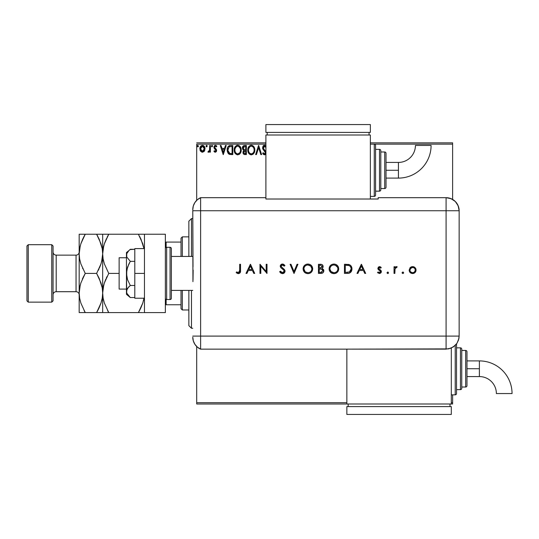 <?xml version="1.0" encoding="UTF-8"?>
<svg xmlns="http://www.w3.org/2000/svg" width="539" height="539" viewBox="0 0 539 539"><rect width="100%" height="100%" fill="white"/><g stroke="black" fill="none" stroke-linecap="round" stroke-linejoin="round"><path stroke-width="0.81" d="M196.695 403.987L346.853 403.987L196.695 403.987L196.695 346.51L196.695 403.987M451.311 403.987L452.619 403.987L451.311 403.987L451.311 348.046L451.311 403.987L346.853 403.987L451.311 403.987M196.695 144.149L265.895 144.149L196.695 144.149L196.695 200.326L196.695 144.149M374.275 144.149L452.619 144.149L452.619 199.437L452.619 144.149L374.275 144.149L374.275 196.378A1.307 1.307 0 0 0 375.575 195.071L375.575 145.456A1.307 1.307 0 0 0 374.275 144.149L370.354 144.149L374.275 144.149A1.307 1.307 0 0 1 375.575 145.456L375.575 195.071A1.307 1.307 0 0 1 374.275 196.378L374.275 144.149M452.619 394.851L452.619 402.687L451.311 402.687L452.619 402.687L452.619 403.987L452.619 394.851M346.853 402.687L196.695 402.687L346.853 402.687M204.328 151.149L204.975 148.185L203.567 145.658L201.303 145.658L200.009 147.598L200.232 150.603L201.869 152.18L203.971 151.594L205.015 148.777C205.029 146.884 204.173 145.732 202.435 145.341C200.697 145.739 199.841 146.884 199.854 148.777L200.542 151.149L202.435 152.254L204.16 151.378M209.698 145.456L210.405 145.456L209.698 145.456L209.543 150.219L207.946 152.025L208.896 152.146L209.698 151.149L209.698 152.133L210.405 152.133L210.405 145.456L210.405 152.133L210.405 145.456L209.698 145.456L209.59 149.99L207.946 152.025L208.478 152.254L209.698 151.149L209.698 152.133L210.405 152.133L209.698 152.133M215.277 152.254L216.294 151.668L216.604 150.233L214.791 147.875L214.677 146.857L215.479 146.157L216.449 146.864L216.846 146.244L215.405 145.341L214.495 145.725L213.936 146.931L214.151 148.299L215.903 150.374L215.384 151.412L214.333 150.731L213.922 151.304L214.495 151.937L215.277 152.254L216.617 150.502L216.388 149.471L214.623 147.235L215.479 146.157L216.449 146.864L216.846 146.244L215.405 145.341L213.922 147.268L214.151 148.299L215.91 150.536L215.229 151.432L214.333 150.731L213.922 151.304L215.277 152.254M230.463 145.463L228.886 145.847L227.734 147.181L227.168 149.512L227.364 151.675L228.233 153.487L229.223 154.269L232.787 154.599L232.787 145.456L230.658 145.456C228.226 145.786 227.054 147.275 227.162 149.909L229.223 154.269L232.787 154.599L232.787 145.456L232.787 154.599L231.399 154.599M244.551 145.456L246.377 145.456L243.635 145.658L242.516 147.12L242.604 149.175L243.837 150.388L243.177 151.257L243.008 152.773L243.817 154.289L246.377 154.599L246.377 145.456L246.377 154.599L246.377 145.456L244.551 145.456C243.123 145.678 242.402 146.541 242.395 148.05L243.837 150.388L242.981 152.335C242.995 153.77 243.695 154.525 245.083 154.599L244.706 154.578M256.402 154.599L255.634 154.599L258.565 145.456L255.634 154.599L256.402 154.599L258.626 147.666L260.849 154.599L261.61 154.599L258.68 145.456L261.61 154.599L258.68 145.456L255.634 154.599L256.402 154.599L258.626 147.666L260.849 154.599L261.61 154.599L260.849 154.599M265.996 146.15L264.858 145.267L263.652 145.456L262.547 147.693L262.998 149.323L265.356 152.577L265.134 153.514L264.44 153.891L263.214 152.719L262.668 153.285L262.971 153.824L264.642 154.814L265.97 153.433M265.976 151.978L263.315 148.171L263.45 146.864L264.393 146.17L265.047 146.325L265.963 147.686L264.669 146.17M254.812 149.983L254.354 147.585L253.573 146.338L252.097 145.335L250.48 145.341L249.119 146.237L247.974 148.4L247.98 151.675L249.773 154.376L251.753 154.801L253.997 153.137L254.812 149.983C254.846 147.383 253.674 145.793 251.289 145.22C248.91 145.82 247.738 147.416 247.785 150.031C247.738 152.665 248.924 154.269 251.342 154.828C253.707 154.208 254.866 152.591 254.812 149.983M241.209 149.579L239.983 146.338L238.507 145.335L237.288 145.254L235.031 146.891L234.202 150.442L235.543 153.844L237.955 154.821L240.178 153.48L241.223 149.983C241.277 152.591 240.118 154.208 237.753 154.828C240.118 154.208 241.277 152.591 241.223 149.983C241.256 147.383 240.077 145.793 237.699 145.22C235.314 145.82 234.148 147.416 234.189 150.031C234.148 152.665 235.334 154.269 237.753 154.828M225.457 145.456L226.225 145.456L223.294 154.599L226.225 145.456L225.457 145.456L224.52 148.387L221.953 148.387L221.01 145.456L220.249 145.456L223.18 154.599L226.225 145.456L225.457 145.456L224.52 148.387L221.953 148.387L221.01 145.456L220.249 145.456L223.18 154.599L220.249 145.456L221.01 145.456M211.456 146.103L212.043 145.341L211.456 146.103L212.043 146.864L211.456 146.103L212.043 145.341L212.629 146.103L212.481 145.597L211.605 145.597L211.793 146.79L212.629 146.103L211.793 146.797M206.653 145.341L207.239 146.103L206.653 145.341L206.066 146.103L206.653 145.341L207.239 146.103L207.091 145.597L206.525 145.355L206.1 145.84L206.525 146.844L207.239 146.103L206.653 146.864L207.239 146.103L206.653 146.864L206.066 146.103L206.72 146.857M198.453 146.103L197.611 145.409L197.422 146.608L197.995 146.844L198.419 146.365L197.867 146.864L198.453 146.103L197.867 145.341L197.281 146.103L197.867 146.864L197.281 146.103L197.867 145.341L198.453 146.103L197.867 145.341M452.619 142.842L370.354 142.842L452.619 142.842L452.619 144.149L452.619 142.842M265.895 142.842L196.695 142.842L265.895 142.842M265.895 146.015L264.481 145.22L262.547 147.693L265.363 152.739L264.44 153.891L263.214 152.719L262.668 153.285L264.433 154.828L265.673 154.12M264.804 146.204L263.315 148.171M264.251 146.197L263.773 146.453M263.275 147.396L263.598 148.811M263.389 148.393L264.326 149.727M265.895 151.728L265.633 151.189M265.444 154.397L264.851 154.767M265.02 154.7L264.669 154.808M263.584 154.531L263.039 153.918M262.668 153.285L263.214 152.719L263.652 153.44M263.214 152.726L263.51 153.231M265.309 153.143L265.356 152.577M265.363 152.739L264.811 151.412M264.939 151.553L262.998 149.323M262.81 148.939L262.581 148.117M262.661 148.508L262.581 148.151M262.857 146.365L263.315 145.725M263.045 146.049L263.43 145.624M263.659 145.449L264.043 145.281M254.765 150.812L254.711 151.21M254.219 152.719L254.516 151.978M254.408 152.294L253.997 153.13M253.256 154.046L252.892 154.336L253.256 154.046M250.931 154.801L250.527 154.72M249.133 153.837L248.156 152.234M248.135 152.193L247.98 151.681M247.799 150.448L247.832 150.859M247.799 149.62L247.873 148.912M247.974 148.4L249.112 146.237M248.317 147.45L248.62 146.891M250.177 145.456L250.871 145.254M252.838 145.678L253.963 146.864M252.852 145.685L253.957 146.857M254.354 147.598L254.516 148.023M254.718 148.811L254.765 149.155M247.98 151.675L248.627 153.191M253.862 151.641L254.017 151.041M252.137 153.723L251.315 153.891C249.395 153.413 248.452 152.126 248.486 150.031L248.526 150.691L248.486 150.031C248.445 147.922 249.382 146.635 251.315 146.157C253.215 146.635 254.145 147.908 254.112 149.99L254.078 149.33L254.112 149.99C254.152 152.086 253.222 153.386 251.315 153.891L251.477 153.885M248.944 152.173L249.274 152.726M248.634 151.318L248.526 150.691M248.971 152.227L248.641 151.344M249.436 152.935L249.806 153.298L249.436 152.935M248.647 148.703L249.833 146.709M249.341 147.214L248.903 147.949M248.526 149.37L248.641 148.717M253.707 147.982L253.903 148.488M252.259 146.365L253.04 146.965M244.645 154.572L244.032 154.417M243.493 153.986L243.257 153.615M243.102 153.211L243.008 152.773M243.237 148.798L243.096 148.05L244.874 146.392L245.676 146.392L245.676 149.795L244.201 149.687L245.319 149.795L244.201 149.687L243.109 147.854L243.136 148.454M243.992 153.305L243.81 151.58L244.773 150.772M243.716 151.951L245.676 150.731L245.676 153.662L244.949 153.662L243.682 152.315L243.965 153.278M244.282 150.947L243.749 151.782M243.136 147.652L243.81 146.595M243.716 151.944L243.81 151.58M245.319 150.731L245.676 150.731L245.676 153.662L244.949 153.662M237.342 154.801L236.938 154.72M235.543 153.844L235.044 153.204M234.384 151.675L234.559 152.234M234.546 152.2L234.384 151.681M234.202 150.448L234.236 150.859M235.523 146.237L234.425 148.252M234.721 147.45L235.024 146.898M236.581 145.456L237.268 145.254M239.249 145.678L240.374 146.864M239.255 145.685L239.97 146.325M239.983 146.338L240.367 146.857M240.765 147.598L240.926 148.023M241.122 148.811L241.176 149.155M239.296 154.336L239.666 154.046M239.451 146.965L238.683 146.379L240.306 148.488M240.266 151.641L240.522 149.99C240.562 152.086 239.626 153.386 237.719 153.891L237.719 153.891C235.799 153.413 234.863 152.126 234.896 150.031C234.849 147.922 235.792 146.635 237.719 146.157C239.619 146.635 240.556 147.908 240.522 149.99L240.421 151.041M239.646 152.833L237.888 153.885M235.354 152.173L235.678 152.726M234.896 150.031L234.93 149.37L234.896 150.031M235.044 151.318L234.93 150.691M235.375 152.227L235.051 151.344M235.846 152.935L236.21 153.298L235.846 152.935M235.051 148.703L236.237 146.709M235.745 147.214L235.314 147.949M240.522 149.99L240.482 149.33L240.522 149.99M240.118 147.982L239.848 147.491M238.548 153.723L238.959 153.487M238.966 153.487L239.491 153.022M230.301 154.538L229.782 154.457M229.088 154.194L228.698 153.938M228.408 153.676L227.182 150.543M227.162 149.909L227.202 149.114M227.256 148.71L227.33 148.313M228.361 146.264L230.261 145.469M229.432 145.611L229.85 145.517M228.462 152.389L229.836 153.487L227.882 150.428L229.035 146.871L232.08 146.392L232.08 153.662L229.601 153.399L228.226 151.931M231.11 153.649L230.598 153.615M227.936 148.953L228.01 148.575M223.24 152.389L222.25 149.323L224.217 149.323L223.24 152.389L222.25 149.323L224.217 149.323L223.24 152.389M213.922 151.304L214.333 150.731L215.384 151.412M215.229 151.432L215.91 150.536L214.785 149.04M215.876 150.826L213.922 147.268M215.91 150.536L215.741 149.93L215.91 150.536M214.765 145.51L215.229 145.348M216.051 145.49L216.557 145.86M216.846 146.244L216.361 146.736M216.449 146.864L215.29 146.184M214.663 146.891L214.791 147.875L216.388 149.471L216.617 150.502M214.63 147.403L214.637 147.046M215.331 148.4L216.388 149.471M216.543 151.109L216.314 151.641M211.51 146.426L211.793 146.79M212.629 146.103L212.043 145.341L212.629 146.103M208.478 152.254L207.946 152.025L208.478 152.254L207.946 152.025L208.276 151.311L208.788 151.392M209.401 150.671L209.698 148.272M209.698 148.164L209.698 147.699M209.658 149.424L209.59 149.99M206.12 146.426L206.403 146.79M206.403 145.409L206.1 145.84M200.71 151.385L200.373 150.886M200.245 150.637L200.036 150.078M199.868 148.481L199.935 147.902M200.205 147.039L200.488 146.507M202.583 145.348L203.014 145.415M203.755 145.786L204.604 146.904M204.854 150.01L204.497 150.88M204.389 146.514L203.567 145.658M200.751 149.95L200.562 148.771L202.435 146.157L204.308 148.771L202.435 151.432L200.562 148.771L200.663 147.888L200.582 149.215M202.435 146.157L203.749 146.877M203.87 147.066L204.288 148.326M202.32 151.425L204.308 148.771L203.87 150.489L202.88 151.365M202.213 151.412L200.804 150.091M201.822 146.291L201 147.066L201.997 146.224M204.288 149.222L204.308 148.771M253.047 146.965L253.445 147.491M253.957 148.69L254.078 149.337M253.754 151.937L253.451 152.524M250.662 153.79L249.806 153.298M244.874 146.392L245.676 146.392L245.676 149.795L245.319 149.795M234.93 149.37L235.051 148.717M240.367 148.69L240.482 149.337M237.072 153.79L236.21 153.298M231.325 146.392L232.08 146.392L232.08 153.662L231.622 153.662M228.037 151.371L227.943 150.94M229.56 146.581L229.904 146.493M200.562 148.771L200.589 148.326M200.663 147.888L201 147.066M202.873 146.224L203.27 146.419M204.207 149.66L203.87 150.489M201.997 151.358L201.599 151.156M191.473 328.258L188.859 325.644L188.859 290.393L188.859 325.644L191.473 328.258L192.78 328.258L191.473 328.258L191.473 290.393L191.473 328.258M188.859 221.185L191.473 218.578L192.78 218.578L191.473 218.578L191.473 256.443L191.473 218.578L188.859 221.185L188.859 256.443L188.859 221.185M181.023 290.393L181.023 308.672L182.33 309.979L182.33 290.393L182.33 309.979L188.859 309.979L182.33 309.979L181.023 308.672L181.023 290.393M181.023 242.078L181.023 256.443L181.023 238.164L181.023 242.078L165.358 242.078L166.14 242.078L166.14 247.414L166.14 242.078L181.023 242.078M182.33 236.857L181.023 238.164L182.33 236.857L182.33 256.443L182.33 236.857L188.859 236.857L182.33 236.857M165.358 304.757L181.023 304.757L166.14 304.757L166.14 299.421L166.14 304.757L165.358 304.757M126.449 257.75L119.132 257.75L119.132 289.086L126.449 289.086L119.132 289.086L119.132 257.75L126.449 257.75M128.666 296.019L130.297 297.541L134.804 297.541L130.297 297.541L126.739 293.115L126.449 273.414L126.449 294.307L126.732 289.915L128.767 286.889L130.297 285.481L134.804 285.481L130.297 285.481L127.554 279.721L126.739 276.628L126.732 270.234L128.767 264.184L130.297 261.354L134.804 261.354L130.297 261.354L126.732 256.921L126.732 253.728L128.774 250.702L130.297 249.294L134.804 249.294L129.96 249.577M192.78 256.443L171.362 256.443L192.78 256.443M171.362 290.393L192.78 290.393L171.362 290.393M166.666 299.529L166.666 247.3A1.307 1.307 0 0 0 165.358 248.607A1.307 1.307 0 0 1 166.666 247.3L166.666 299.529L170.054 299.529A1.307 1.307 0 0 0 171.362 298.229L171.362 248.607A1.307 1.307 0 0 0 170.054 247.3L170.054 299.529L170.054 247.3L166.666 247.3L170.054 247.3A1.307 1.307 0 0 1 171.362 248.607L171.362 298.229A1.307 1.307 0 0 1 170.054 299.529L166.666 299.529A1.307 1.307 0 0 1 165.358 298.229A1.307 1.307 0 0 0 166.666 299.529M165.358 234.243L165.358 312.586L144.465 312.586L165.358 312.586L165.358 234.243L144.465 234.243L144.465 312.586L144.465 234.243L165.358 234.243M134.804 298.229L144.465 298.229L134.804 298.229L134.804 273.414L144.465 273.414L134.804 273.414L134.804 248.607L144.465 248.607L134.804 248.607L134.804 298.229M128.76 250.716L126.732 253.728L126.449 255.324L126.449 273.414L126.449 252.528L126.732 256.914M126.449 291.511L127.548 288.365L130.297 285.481L127.554 279.721L126.449 273.414L127.548 267.128L130.297 261.354L126.732 256.921M128.774 250.702L126.449 252.528M126.449 294.307L130.297 297.541L126.739 293.115M192.78 337.185A13.057 13.057 0 0 0 200.609 349.151A13.057 13.057 0 0 1 192.78 337.185L193.319 340.911L194.909 344.333L197.409 347.156L200.609 349.151L200.609 197.685L197.409 199.679L194.909 202.502L193.319 205.918L192.78 209.651A13.057 13.057 0 0 1 200.609 197.685A13.057 13.057 0 0 0 192.78 209.651L192.78 209.974M193.016 266.792L192.78 210.742L200.609 210.742L200.609 197.685L200.609 210.742L192.78 210.742L192.935 281.634M200.609 336.093L200.609 210.742L446.09 210.742L446.09 336.093L192.78 336.093L200.609 336.093L200.609 210.742L200.609 349.151L200.609 336.093L200.609 349.151L446.09 349.137L446.09 336.093L200.609 336.093M193.157 270.079L193.016 280.031M402.168 273.064L402.727 273.522L403.408 273.313L403.3 272.134L402.168 272.478L402.876 272.013L402.114 272.774L402.876 273.536L403.637 272.774L402.876 272.013L403.637 272.774L402.876 273.536M388.04 273.482L388.518 272.774L387.757 273.536L387.009 272.923L387.608 273.522L388.296 273.313L388.053 272.067L386.995 272.774L387.757 272.013L386.995 272.774L387.757 272.013L388.518 272.774L387.757 272.013M357.889 273.414L357 273.414L361.332 264.278L357 273.414L357.889 273.414L359.284 270.49L363.427 270.49L364.775 273.414L365.671 273.414L361.453 264.278L357 273.414L357.889 273.414L359.284 270.49L363.427 270.49L364.775 273.414L365.671 273.414L361.453 264.278L365.671 273.414L364.775 273.414M329.107 268.887L329.464 270.726L330.522 272.276L332.085 273.313L333.931 273.65L335.77 273.307L337.326 272.249L338.371 270.693L338.714 268.846L338.371 266.98L337.306 265.417L335.723 264.373L333.857 264.043L332.017 264.413L330.468 265.464L329.457 267.048L329.107 268.887C329.39 271.811 330.993 273.401 333.931 273.65C336.862 273.381 338.458 271.777 338.714 268.846C338.452 265.875 336.828 264.278 333.857 264.043C330.939 264.339 329.356 265.956 329.107 268.887M303.093 268.887L303.45 270.726L304.508 272.276L306.071 273.313L307.91 273.65L309.757 273.307L311.313 272.249L312.357 270.693L312.701 268.846L312.357 266.98L311.293 265.417L309.709 264.373L307.843 264.043L306.004 264.413L304.454 265.464L303.444 267.048L303.093 268.887C303.376 271.811 304.98 273.401 307.91 273.65C310.848 273.381 312.445 271.777 312.701 268.846C312.438 265.875 310.814 264.278 307.843 264.043C304.926 264.339 303.342 265.956 303.093 268.887M282.436 273.65L284.255 272.943L285.05 271.178L284.329 269.466L281.149 266.616L281.169 265.66L281.917 265.047L283.204 265.181L284.188 266.151L284.929 265.592L283.912 264.494L282.497 264.043L280.907 264.629L280.28 266.549L280.832 267.661L283.898 270.268L284.188 271.494L283.662 272.303L282.436 272.714L281.237 272.229L280.428 271.191L279.66 271.656L280.758 273.078L282.436 273.65C283.992 273.536 284.861 272.707 285.05 271.178L281.062 266.138L282.402 264.979L284.188 266.151L284.929 265.592L282.497 264.043L280.246 266.178L280.758 267.566L283.898 270.268L284.228 271.164L282.436 272.714L280.428 271.191L279.66 271.656L282.214 273.644M246.923 273.414L246.027 273.414L250.365 264.278L246.027 273.414L246.923 273.414L248.311 270.49L252.454 270.49L253.808 273.414L254.698 273.414L250.48 264.278L246.027 273.414L246.923 273.414L248.311 270.49L252.454 270.49L253.808 273.414L254.698 273.414L250.48 264.278L254.698 273.414L253.808 273.414M239.7 270.356L239.141 272.478L238.13 272.68L236.668 271.892L236.183 272.599L238.386 273.65L240.219 272.626L240.522 264.278L239.7 264.278L239.7 270.356L238.433 272.714L236.668 271.892L236.183 272.599L238.386 273.65C240.057 273.347 240.771 272.276 240.522 270.45L240.522 264.278L239.7 264.278L239.666 271.333M260.795 273.414L260.795 266.239L267 273.414L267 264.278L266.185 264.278L266.185 271.474L259.973 264.278L259.973 273.414L260.795 273.414L259.973 273.414L260.795 273.414L260.795 266.239L267 273.414L267 264.278L266.185 264.278L266.185 271.474L259.973 264.278L259.973 273.414L260.142 264.278M297.056 264.278L297.939 264.278L294.072 273.414L297.939 264.278L297.056 264.278L294.011 271.481L290.966 264.278L290.09 264.278L293.957 273.414L290.09 264.278L293.957 273.414L297.939 264.278L297.056 264.278L294.011 271.481L290.966 264.278L290.09 264.278L290.966 264.278M321.19 273.408L318.448 273.414L321.999 273.266L323.326 272.35L323.717 270.046L322.073 268.489L322.868 267.661L323.077 266.023L321.702 264.467L318.448 264.278L318.448 273.414L318.448 264.278L318.448 273.414L320.914 273.414C322.652 273.374 323.622 272.512 323.838 270.821L322.073 268.489L323.13 266.542C322.895 264.925 321.924 264.171 320.227 264.278L320.489 264.278M347.291 273.414L349.548 273.071L351.03 271.919L351.886 269.877L351.805 267.593L350.889 265.761L349.521 264.737L344.461 264.278L344.461 273.414L347.291 273.414C350.229 273.388 351.785 271.905 351.96 268.961C351.974 266.893 351.057 265.444 349.205 264.609L344.461 264.278L344.461 273.414L344.461 264.278L346.308 264.278M379.544 266.623L378.324 267.128L377.873 268.644L378.405 269.682L380.325 271.002L380.527 271.858L379.806 272.64L378.048 272.013L377.502 272.633L379.604 273.529L380.803 272.983L381.363 271.797L380.938 270.423L378.735 268.665L379.207 267.512L380.696 268.146L381.255 267.573L380.042 266.704L379.544 266.623L377.852 268.375L378.162 269.399L380.547 271.643L379.368 272.714L378.048 272.013L377.502 272.633L379.416 273.536L381.369 271.602L381.06 270.571L378.674 268.341L379.544 267.438L380.696 268.146L381.255 267.573L379.375 266.63M394.844 273.414L394.029 273.414L394.844 273.414L395.067 268.631L397.189 266.852L395.97 266.711L394.844 267.721L394.844 266.738L394.029 266.738L394.029 273.414L394.029 266.738L394.029 273.414L394.844 273.414L394.993 268.88L397.189 266.852L396.475 266.623L394.844 267.721L394.844 266.738L394.029 266.738L394.844 266.738M410.058 267.728L409.155 270.437L410.671 272.983L412.261 273.522L413.932 273.3L415.798 271.42L415.697 268.523L414.612 267.243L413.312 266.684L411.547 266.771L410.314 267.472L409.141 270.093C409.337 272.215 410.489 273.361 412.604 273.536C414.713 273.354 415.865 272.208 416.054 270.093L415.138 267.721L412.604 266.623L410.058 267.728M446.09 197.685L446.09 210.742L459.147 210.742C458.372 202.812 454.02 198.46 446.09 197.685A13.057 13.057 0 0 1 459.147 210.742L458.15 205.743L455.32 201.512L451.082 198.682L446.09 197.685L378.189 197.685L378.189 199.019L265.895 199.019L265.895 197.685L200.609 197.685L200.609 210.742L446.09 210.742L446.09 197.685L378.189 197.685L378.189 199.019L265.895 199.019L265.895 197.685L200.609 197.685M459.147 210.742L459.147 333.479L459.147 210.742L446.09 210.742L446.09 336.093L459.134 336.093L459.147 333.479L459.134 336.093L446.09 336.093L446.09 349.137L451.082 348.147L455.314 345.317L456.937 343.343L458.574 339.88L459.134 336.093L458.884 338.64L456.937 343.343L453.333 346.941L448.63 348.888L346.853 349.137L346.853 403.987L346.853 349.151L200.609 349.151M239.7 264.278L240.522 264.278L240.509 271.002M240.509 271.043L240.482 271.548M238.063 273.63L236.85 273.138M236.183 272.599L236.668 271.892L238.622 272.7M238.811 272.653L239.572 271.865M250.413 266.057L252.023 269.547L248.755 269.547L250.413 266.057L252.023 269.547L248.755 269.547L250.413 266.057M266.185 264.278L267 264.278L266.818 273.414M280.139 272.417L279.889 272.054M279.66 271.656L280.603 271.474M280.974 271.966L282.766 272.687M283.905 272.067L284.188 271.494M284.134 271.676L284.208 270.922M284.228 271.164L283.541 269.857M282.968 269.352L282.254 268.813M281.857 268.523L281.095 267.917M280.287 265.747L280.408 265.336M280.913 264.629L281.257 264.373M281.654 264.191L282.052 264.083M282.881 264.07L283.238 264.157M284.929 265.592L283.979 265.889M282.685 264.999L281.917 265.047M281.088 265.895L281.149 266.616M281.062 266.138L282.274 267.782M283.278 268.51L284.329 269.466M283.655 268.813L284.107 269.224M284.579 269.783L284.996 270.699M284.242 272.956L283.743 273.327M281.796 272.586L281.237 272.229M303.113 268.415L303.181 267.95M303.289 267.492L303.437 267.054M303.47 266.973L303.632 266.623M303.652 266.589L303.855 266.226M303.996 266.023L304.548 265.37M306.428 264.251L307.607 264.049M307.843 264.043L308.315 264.063M309.723 264.379L311.272 265.397M311.313 265.437L312.357 266.98M312.694 268.604L312.694 269.082M312.357 270.699L311.326 272.235M311.299 272.262L310.929 272.599M310.43 272.956L308.854 273.569M308.146 273.644L307.675 273.644M306.071 273.313L304.515 272.283M304.508 272.276L303.45 270.726M311.879 269.035L311.886 268.84C311.63 266.461 310.296 265.175 307.884 264.979C310.296 265.175 311.63 266.461 311.886 268.84L311.71 270.019M308.652 272.646L308.268 272.7M311.886 268.84L311.886 268.84C311.643 271.245 310.309 272.539 307.884 272.714L305.701 272.094M305.087 271.609L303.915 268.887C304.151 266.495 305.472 265.195 307.884 264.979L310.7 266.077L311.879 268.651M311.016 271.299L310.525 271.784M306.698 272.552L307.884 272.714C305.485 272.532 304.164 271.252 303.915 268.887L303.929 268.496L303.915 268.887M303.996 269.682L304.084 270.032M306.004 272.276L306.381 272.444M307.115 265.053L306.752 265.141M306.037 265.431L307.493 264.999M304.643 266.603L305.37 265.855M304.205 267.371L304.4 266.98M303.989 268.092L304.077 267.742M322.625 265.1L322.908 265.545M323.063 267.128L322.874 267.647M323.366 269.352L323.602 269.749M323.717 270.039L323.804 270.41M323.777 271.373L323.616 271.878M323.319 272.357L322.955 272.747M320.833 269.109L319.809 269.082L321.52 269.19L323.016 270.821L320.435 272.478L319.263 272.478L319.263 269.082L321.311 269.15M321.877 272.316L321.513 272.404M319.816 268.146L319.263 268.146L319.263 265.215L320.382 265.215L322.315 266.556L319.816 268.146L321.237 267.984L319.263 268.146L319.263 265.215L320.382 265.215M320.435 272.478L319.263 272.478L319.263 269.082L319.809 269.082M329.302 267.492L329.457 267.041M329.484 266.98L329.652 266.616M329.666 266.583L329.868 266.232M333.857 264.043L334.335 264.063M335.723 264.373L337.299 265.404M338.384 267.014L338.499 267.351M338.694 269.311L338.633 269.783M338.364 270.706L337.333 272.242M334.874 273.569L336.942 272.599M336.444 272.956L335.784 273.3M333.695 273.644L334.167 273.644M332.064 273.307L331.263 272.882M331.229 272.862L330.535 272.289M329.201 269.85L329.302 270.282M329.464 270.726L329.807 271.4M337.94 271.508L338.371 270.693M337.892 269.035L337.899 268.84C337.657 271.245 336.323 272.539 333.897 272.714L334.281 272.7L333.897 272.714C331.498 272.532 330.178 271.252 329.929 268.887C330.164 266.495 331.485 265.195 333.897 264.979L335.689 265.39L333.897 264.979C336.309 265.175 337.643 266.461 337.899 268.84L337.724 270.019M334.665 272.646L334.281 272.7M332.711 272.552L333.897 272.714L331.114 271.629L329.949 269.264M337.899 268.84L337.603 267.331L337.899 268.84M330.009 269.682L330.097 270.032M332.017 272.276L332.395 272.444M333.897 264.979L333.506 264.999L333.897 264.979M333.129 265.053L333.506 264.999M332.051 265.431L332.752 265.148M330.656 266.603L331.384 265.855M330.218 267.371L330.414 266.98M330.003 268.092L330.09 267.742M329.949 268.496L329.996 268.112M347.776 264.332L348.841 264.501M350.404 265.282L350.828 265.687M350.896 265.767L351.293 266.327M351.94 269.426L351.893 269.871M351.482 271.184L351.253 271.589M351.475 271.205L351.226 271.636M349.548 273.071L349.124 273.212M349.09 273.219L348.585 273.327M348.214 273.374L347.763 273.408M348.207 273.374L348.571 273.327M349.67 271.912L345.277 272.478L345.277 265.215L348.733 265.471C350.33 266.071 351.132 267.229 351.138 268.961L349.413 272.054M351.098 268.328L350.539 266.792L351.105 268.388M351.111 269.507L350.963 270.201M346.631 265.222L347.332 265.255M350.539 266.785L350.006 266.172L350.539 266.792M351.017 270.012L350.424 271.232M351.01 270.026L351.098 269.581M346.328 272.478L345.277 272.478L345.277 265.215L346.274 265.215M361.379 266.057L362.996 269.547L359.729 269.547L361.379 266.057L362.996 269.547L359.729 269.547L361.379 266.057M380.5 266.92L380.898 267.216M381.255 267.573L380.696 268.146L379.995 267.553M379.719 267.459L379.207 267.512M379.065 267.593L378.674 268.341L379.005 269.055M378.674 268.341L380.251 269.864M378.809 268.813L379.348 269.332M380.797 270.282L381.369 271.602L381.134 270.693M381.336 271.993L381.235 272.35M377.502 272.633L378.048 272.013L378.324 272.283M378.634 272.512L378.991 272.66M379.18 272.7L379.773 272.653M379.806 272.64L380.184 272.411M380.527 271.858L380.217 270.895M380.494 271.299L379.53 270.43M395.532 266.94L396.212 266.643M396.347 266.63L397.189 266.852L396.536 267.479M396.475 266.623L397.189 266.852M396.738 267.56L396.32 267.438L396.738 267.56M396.064 267.479L395.613 267.735M395.067 268.631L394.959 269.022M394.905 269.446L394.858 270.315M394.851 270.517L394.844 271.171M411.547 266.771L411.21 266.893M412.247 266.637L412.604 266.623M413.312 266.684L413.986 266.886M414.336 267.068L414.774 267.371M416 269.446L415.832 268.82M416.054 270.093L416.041 270.437M415.481 272.013L415.05 272.545M413.278 273.482L412.261 273.522M410.145 272.539L409.721 272.02M415.239 270.1C415.084 271.71 414.208 272.579 412.598 272.714C410.987 272.579 410.112 271.71 409.963 270.1C410.112 268.489 410.987 267.6 412.598 267.438L412.598 267.438C414.208 267.6 415.084 268.489 415.239 270.1L415.192 269.601M409.963 270.1L410.731 268.227L412.598 267.438L410.408 268.624M412.598 272.714L410.725 271.966L412.598 272.714M415.225 270.362L414.471 271.966L413.117 272.667M410.725 271.966L410.166 271.13M410.395 268.638L410.011 269.567M311.865 269.231L311.811 269.615M307.499 272.7L307.115 272.646M305.694 272.094L305.094 271.622M304.212 270.383L304.077 270.019M303.983 269.648L303.929 269.264M303.929 268.496L303.983 268.112M322.76 269.972L322.996 270.565M337.879 269.231L337.825 269.615M333.513 272.7L333.129 272.646M330.225 270.383L330.09 270.019M335.406 265.269L337.603 267.331M348.039 265.329L348.558 265.424M350.343 271.326L349.885 271.764M347.642 272.444L346.988 272.471M410.159 271.11L410.011 270.618M411.129 267.89L411.587 267.64M412.861 267.452L414.127 267.937M398.436 170.263L398.436 178.099A32.663 32.663 0 0 0 431.092 145.436L415.428 145.436A16.992 16.992 0 0 1 398.436 162.428L398.436 170.263L386.025 170.263L386.025 187.242L386.025 153.292A1.307 1.307 0 0 0 384.718 151.985L384.718 188.542A1.307 1.307 0 0 0 386.025 187.242A1.307 1.307 0 0 1 384.718 188.542L384.718 151.985L380.803 151.985L384.718 151.985A1.307 1.307 0 0 1 386.025 153.292L386.025 170.263L398.436 170.263L398.436 162.428A16.992 16.992 0 0 0 415.428 145.436L431.092 145.436A32.663 32.663 0 0 1 398.436 178.099L398.436 170.263M379.496 149.37L379.496 191.156A1.307 1.307 0 0 0 380.803 189.849L380.803 150.677A1.307 1.307 0 0 0 379.496 149.37L375.575 149.37L379.496 149.37A1.307 1.307 0 0 1 380.803 150.677L380.803 189.849A1.307 1.307 0 0 1 379.496 191.156L379.496 149.37M380.803 188.542L384.718 188.542L380.803 188.542M375.575 191.156L379.496 191.156L375.575 191.156M370.354 196.378L374.275 196.378L370.354 196.378M370.354 199.019L370.354 135.013L265.895 135.013L265.895 197.685L265.895 135.013L370.354 135.013L370.354 199.019M267.203 132.399L267.203 135.013L267.203 132.399M369.047 132.399L369.047 135.013L369.047 132.399M265.895 124.563L265.895 132.399L265.895 124.563L370.354 124.563L370.354 132.399L265.895 132.399L370.354 132.399L370.354 124.563L265.895 124.563M479.387 360.901A32.663 32.663 0 0 1 512.05 393.564A32.663 32.663 0 0 0 479.387 360.901L479.387 368.737L479.387 360.901L466.976 360.901M496.379 393.564A16.992 16.992 0 0 0 479.387 376.572L479.387 368.737L466.976 368.737L479.387 368.737L479.387 376.572A16.992 16.992 0 0 1 496.379 393.564L512.05 393.564L496.379 393.564M456.533 393.544A1.307 1.307 0 0 1 455.226 394.851L451.311 394.851L455.226 394.851L455.226 345.405L455.226 394.851A1.307 1.307 0 0 0 456.533 393.544L456.533 343.929L456.533 393.544M460.447 347.844A1.307 1.307 0 0 1 461.755 349.151L461.755 388.323A1.307 1.307 0 0 1 460.447 389.63L456.533 389.63L460.447 389.63L460.447 347.844L456.533 347.844L460.447 347.844L460.447 389.63A1.307 1.307 0 0 0 461.755 388.323L461.755 349.151A1.307 1.307 0 0 0 460.447 347.844M465.676 350.458A1.307 1.307 0 0 1 466.976 351.758L466.976 385.708A1.307 1.307 0 0 1 465.676 387.015L461.755 387.015L465.676 387.015L465.676 350.458L461.755 350.458L465.676 350.458L465.676 387.015A1.307 1.307 0 0 0 466.976 385.708L466.976 351.758A1.307 1.307 0 0 0 465.676 350.458M348.16 403.987L348.16 406.601L348.16 403.987M450.004 406.601L450.004 403.987L450.004 406.601M346.853 406.601L346.853 414.437L346.853 406.601L451.311 406.601L451.311 414.437L451.311 406.601L346.853 406.601M451.311 414.437L346.853 414.437L451.311 414.437M51.757 302.143L53.065 300.836L53.065 246L51.757 244.693L51.757 302.143L51.757 244.693L28.257 244.693L26.95 246L26.95 300.836L28.257 302.143L28.257 244.693L28.257 302.143L51.757 302.143L28.257 302.143L26.95 300.836L26.95 246L28.257 244.693L51.757 244.693L53.065 246L53.065 300.836L51.757 302.143M76.046 291.7A3.133 3.133 0 0 1 79.179 294.833A3.133 3.133 0 0 0 76.046 291.7L76.046 255.136L56.197 255.136A3.133 3.133 0 0 1 53.065 252.003A3.133 3.133 0 0 0 56.197 255.136L56.197 291.7L76.046 291.7L56.197 291.7A3.133 3.133 0 0 0 53.065 294.833A3.133 3.133 0 0 1 56.197 291.7L56.197 255.136L76.046 255.136A3.133 3.133 0 0 0 79.179 252.003A3.133 3.133 0 0 1 76.046 255.136L76.046 291.7M103.124 312.586L138.408 312.586L140.847 307.91L142.781 303.059L144.028 298.074L142.781 303.059L138.408 312.586L108.743 312.586L104.391 303.12L103.131 298.148L102.68 293L103.117 287.934L104.371 282.948L108.743 273.414L119.132 273.414L108.743 273.414L104.391 263.948L103.131 258.976L102.68 253.829L103.117 248.762L104.371 243.776L108.743 234.243L138.408 234.243L142.761 243.709L144.014 248.681L141.016 239.289M144.021 234.243L103.677 234.243M103.124 248.722L103.737 245.905L102.68 253.829L103.117 248.762L104.371 243.776L108.743 234.243L104.377 243.743L106.432 238.629M104.377 234.243L106.304 234.243L102.68 234.243L102.68 253.829L103.124 258.936M103.737 285.084L102.68 293L103.117 287.934L104.371 282.948L108.743 273.414L104.377 282.914L105.86 279.067M103.744 285.057L103.124 287.893M108.743 273.414L104.391 263.948L103.131 258.976L102.68 253.829L102.68 293L103.124 298.107L102.68 293L102.68 312.586L102.68 293L102.248 298.074L100.995 303.059L96.622 312.586L102.68 312.586L99.061 312.586M140.093 309.467L138.408 312.586L142.774 312.586L138.408 312.586L142.768 303.093L140.713 308.207M143.414 300.924L144.001 298.229L143.408 300.924M144.465 312.586L143.468 312.586M142.774 312.586L140.847 312.586M107.2 312.586L108.743 312.586L104.391 303.12L103.131 298.148L102.68 293L102.68 253.829L103.124 258.942M107.618 310.565L108.743 312.586M107.093 276.453L106.304 278.084M106.304 234.243L108.743 234.243L107.052 237.369M104.377 312.586L106.304 312.586M139.527 236.271L141.009 239.262M139.951 234.243L138.408 234.243M142.774 234.243L140.847 234.243M101.622 261.779L102.68 253.829L102.68 234.243L96.622 234.243L100.975 243.709L102.235 248.681L102.68 253.829L102.248 258.902L100.995 263.888L96.622 273.414L100.975 282.881L102.235 287.853L102.68 293L102.242 287.893L102.68 293L102.248 298.074L100.995 303.059L96.622 312.586L98.314 309.467M99.223 239.262L102.235 248.681L102.68 253.829L102.242 248.722L102.68 253.829L102.248 258.902L100.995 263.888L96.622 273.414L100.982 263.928M97.741 236.271L96.622 234.243L79.179 234.243L79.179 253.829L79.179 234.243L82.797 234.243L79.624 234.243M102.242 234.243L102.68 234.243M98.199 234.243L99.055 234.243M99.506 267.768L100.988 263.921M98.266 270.383L99.061 268.752M99.21 278.407L102.235 287.853L102.68 293M102.235 298.148L101.628 300.924L102.235 298.148M100.975 303.12L99.061 307.924L100.975 303.12M98.927 308.207L96.622 312.586L85.236 312.586L80.884 303.12L79.631 298.148L79.179 293L79.179 253.829L79.179 293L79.624 298.114L79.179 293L79.179 312.586L79.179 293L79.61 287.934L80.863 282.948L85.236 273.414L80.884 263.948L79.631 258.976L79.179 253.829L79.61 248.762L80.863 243.776L85.236 234.243L83.552 237.369M79.617 312.586L80.87 312.586L79.617 312.586M83.66 312.586L85.236 312.586L80.884 303.12L79.631 298.148L79.179 293L79.61 287.934L80.863 282.948L85.236 273.414L80.884 263.948L79.631 258.976L79.179 253.829L79.624 258.942L79.179 253.829L79.61 248.762L80.863 243.776L82.797 238.918L80.884 243.709L85.236 234.243L82.932 238.629M84.118 310.565L85.236 312.586L102.242 312.586M79.624 312.586L85.236 312.586M79.624 248.722L80.23 245.919L79.179 253.829M80.237 285.057L79.179 293M83.592 276.453L82.359 279.067M99.237 239.289L96.622 234.243L100.988 234.243M82.629 268.375L82.797 268.739M101.628 261.745L102.242 258.942M96.622 234.243L82.804 234.243M96.622 273.414L85.236 273.414L96.622 273.414L99.237 278.461M80.87 312.586L82.797 312.586M85.236 273.414L82.804 278.084M80.23 285.091L79.624 287.893M398.436 178.099L386.025 178.099M398.436 162.428L386.025 162.428M479.387 376.572L466.976 376.572"/></g></svg>
